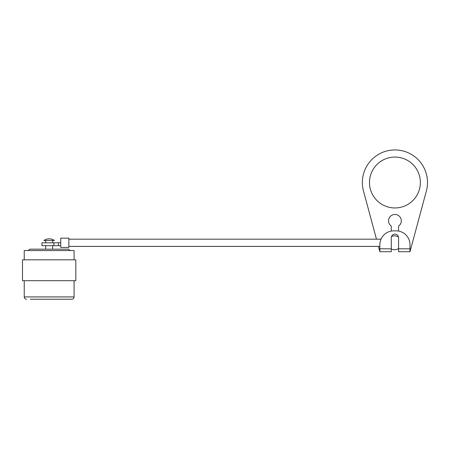 <?xml version="1.0" encoding="UTF-8"?>
<svg xmlns="http://www.w3.org/2000/svg" width="450" height="450" viewBox="0 0 450 450"><rect width="100%" height="100%" fill="white"/><g stroke="black" fill="none" stroke-linecap="round" stroke-linejoin="round"><path stroke-width="0.67" d="M53.899 245.689L53.899 242.792L41.917 242.792L41.917 245.689L60.75 245.689L60.75 238.151L68.867 238.151L68.867 247.427L60.75 247.427L60.75 245.689M398.498 237.043A6.952 6.952 0 0 0 391.5 236.554M398.582 248.479A6.952 6.952 0 0 1 391.275 248.912M53.899 242.792L60.75 242.792M54.428 240.474L43.898 240.474A9.276 9.276 0 0 1 54.428 240.474L43.898 240.474M28.294 250.554L29.689 249.165L68.631 249.165L70.026 250.554M24.238 259.83L24.238 250.554L74.081 250.554L74.081 259.83M49.163 280.693L75.819 280.693L75.819 259.83L22.5 259.83L22.5 280.693L49.163 280.693M30.324 299.239L71.764 299.239C73.17 299.104 73.946 298.327 74.081 296.921L74.081 280.693M391.275 231.075L391.275 226.069A6.373 6.373 0 0 1 394.931 214.464A6.373 6.373 0 0 1 398.582 226.069L398.582 231.075M369.484 182.514A25.442 25.442 0 0 0 394.931 207.956A25.442 25.442 0 0 0 420.373 182.514A25.442 25.442 0 0 0 394.931 157.072A25.442 25.442 0 0 0 369.484 182.514M409.995 251.713L398.582 251.713L398.582 237.808A3.651 3.651 0 0 0 394.931 234.152A3.651 3.651 0 0 0 391.275 237.808L391.275 251.713L379.862 251.713L379.862 244.761A13.911 13.911 0 0 1 393.767 230.85L396.09 230.85A13.911 13.911 0 0 1 409.995 244.761L409.995 251.713L426.375 190.997A32.569 32.569 0 0 0 394.931 149.946A32.569 32.569 0 0 0 363.482 190.997L376.476 239.169M378.428 246.414L379.862 251.713M58.449 245.689L58.449 242.792M26.556 299.239C25.149 299.104 24.379 298.327 24.238 296.921L74.081 296.921M379.862 248.816L391.275 248.816M398.582 248.816L409.995 248.816M381.032 239.169L68.867 239.169M379.862 246.414L68.867 246.414M52.639 249.165L52.639 245.689M52.639 242.792L52.639 240.474M24.238 296.921L24.238 280.693M45.681 249.165L45.681 245.689M45.681 242.792L45.681 240.474"/></g></svg>
